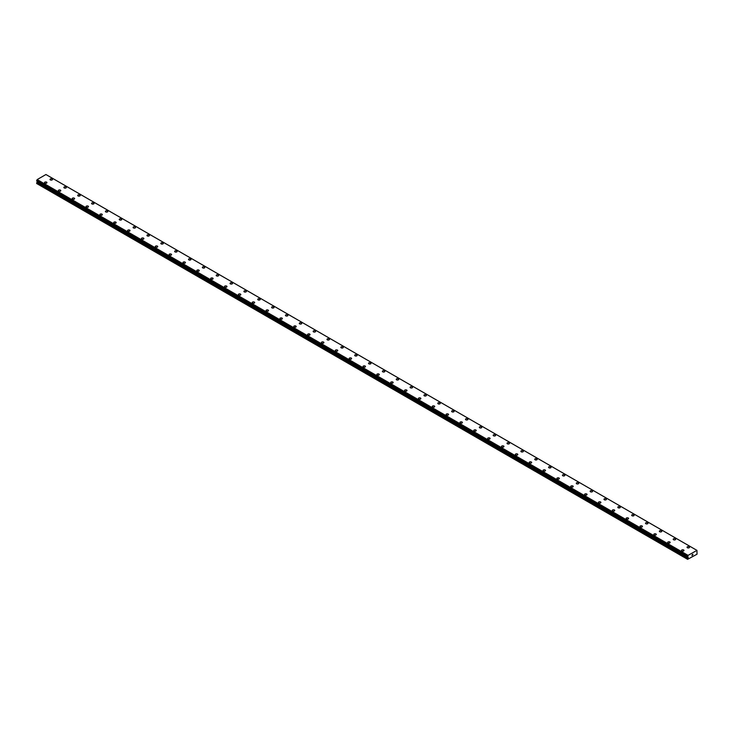 <?xml version="1.0" encoding="UTF-8"?>
<svg xmlns="http://www.w3.org/2000/svg" width="734" height="734" viewBox="0 0 734 734"><rect width="100%" height="100%" fill="white"/><g stroke="black" fill="none" stroke-linecap="round" stroke-linejoin="round"><path stroke-width="1.1" d="M50.013 179.445A1.22 0.706 180 0 1 50.774 178.793A1.22 0.706 180 0 1 52.105 178.949A1.22 0.706 180 0 1 52.463 179.454A1.22 0.706 180 0 1 51.71 180.096A1.22 0.706 180 0 1 50.38 179.949A1.22 0.706 180 0 1 50.013 179.445A1.22 0.706 180 0 1 50.774 178.793A1.22 0.706 180 0 1 52.105 178.949A1.22 0.706 180 0 1 52.463 179.445M63.867 187.445A1.22 0.706 180 0 1 64.62 186.794A1.22 0.706 180 0 1 65.959 186.941A1.22 0.706 180 0 1 66.317 187.445A1.22 0.706 180 0 1 65.555 188.097A1.22 0.706 180 0 1 64.225 187.941A1.22 0.706 180 0 1 63.867 187.445A1.22 0.706 180 0 1 64.62 186.794A1.22 0.706 180 0 1 65.959 186.95A1.22 0.706 180 0 1 66.317 187.445M77.712 195.437A1.22 0.706 180 0 1 78.474 194.785A1.22 0.706 180 0 1 79.804 194.941A1.22 0.706 180 0 1 80.162 195.446A1.22 0.706 180 0 1 79.41 196.088A1.22 0.706 180 0 1 78.07 195.941A1.22 0.706 180 0 1 77.712 195.437A1.22 0.706 180 0 1 78.474 194.785A1.22 0.706 180 0 1 79.804 194.941A1.22 0.706 180 0 1 80.162 195.437M91.566 203.437A1.22 0.706 180 0 1 92.319 202.786A1.22 0.706 180 0 1 93.658 202.933A1.22 0.706 180 0 1 94.016 203.437A1.22 0.706 180 0 1 93.255 204.089A1.22 0.706 180 0 1 91.924 203.933A1.22 0.706 180 0 1 91.566 203.437A1.22 0.706 180 0 1 92.319 202.786A1.22 0.706 180 0 1 93.658 202.942A1.22 0.706 180 0 1 94.016 203.437M105.412 211.429A1.22 0.706 180 0 1 106.173 210.777A1.22 0.706 180 0 1 107.503 210.933A1.22 0.706 180 0 1 107.861 211.429A1.22 0.706 180 0 1 107.109 212.08A1.22 0.706 180 0 1 105.769 211.933A1.22 0.706 180 0 1 105.412 211.429A1.22 0.706 180 0 1 106.173 210.777A1.22 0.706 180 0 1 107.503 210.933A1.22 0.706 180 0 1 107.861 211.429M119.266 219.429A1.22 0.706 180 0 1 120.018 218.769A1.22 0.706 180 0 1 121.349 218.925A1.22 0.706 180 0 1 121.706 219.429A1.22 0.706 180 0 1 120.954 220.081A1.22 0.706 180 0 1 119.624 219.925A1.22 0.706 180 0 1 119.266 219.429A1.22 0.706 180 0 1 120.018 218.778A1.22 0.706 180 0 1 121.349 218.925A1.22 0.706 180 0 1 121.706 219.429M133.111 227.421A1.22 0.706 180 0 1 133.863 226.769A1.22 0.706 180 0 1 135.203 226.925A1.22 0.706 180 0 1 135.561 227.421A1.22 0.706 180 0 1 134.808 228.072A1.22 0.706 180 0 1 133.469 227.925A1.22 0.706 180 0 1 133.111 227.421A1.22 0.706 180 0 1 133.863 226.769A1.22 0.706 180 0 1 135.203 226.925A1.22 0.706 180 0 1 135.561 227.421M146.965 235.421A1.22 0.706 180 0 1 147.718 234.761A1.22 0.706 180 0 1 149.048 234.917A1.22 0.706 180 0 1 149.406 235.421A1.22 0.706 180 0 1 148.653 236.073A1.22 0.706 180 0 1 147.323 235.917A1.22 0.706 180 0 1 146.965 235.421A1.22 0.706 180 0 1 147.718 234.77A1.22 0.706 180 0 1 149.048 234.917A1.22 0.706 180 0 1 149.406 235.421M160.81 243.413A1.22 0.706 180 0 1 161.563 242.761A1.22 0.706 180 0 1 162.902 242.917A1.22 0.706 180 0 1 163.26 243.413A1.22 0.706 180 0 1 162.498 244.064A1.22 0.706 180 0 1 161.168 243.908A1.22 0.706 180 0 1 160.81 243.413A1.22 0.706 180 0 1 161.563 242.761A1.22 0.706 180 0 1 162.902 242.917A1.22 0.706 180 0 1 163.26 243.413M174.655 251.404A1.22 0.706 180 0 1 175.417 250.753A1.22 0.706 180 0 1 176.747 250.909A1.22 0.706 180 0 1 177.105 251.413A1.22 0.706 180 0 1 176.353 252.065A1.22 0.706 180 0 1 175.013 251.909A1.22 0.706 180 0 1 174.655 251.404A1.22 0.706 180 0 1 175.417 250.762A1.22 0.706 180 0 1 176.747 250.909A1.22 0.706 180 0 1 177.105 251.404M188.51 259.405A1.22 0.706 180 0 1 189.262 258.753A1.22 0.706 180 0 1 190.601 258.9A1.22 0.706 180 0 1 190.959 259.405A1.22 0.706 180 0 1 190.198 260.056A1.22 0.706 180 0 1 188.867 259.9A1.22 0.706 180 0 1 188.51 259.405A1.22 0.706 180 0 1 189.262 258.753A1.22 0.706 180 0 1 190.601 258.909A1.22 0.706 180 0 1 190.959 259.405M202.355 267.396A1.22 0.706 180 0 1 203.116 266.745A1.22 0.706 180 0 1 204.447 266.901A1.22 0.706 180 0 1 204.804 267.405A1.22 0.706 180 0 1 204.052 268.057A1.22 0.706 180 0 1 202.712 267.901A1.22 0.706 180 0 1 202.355 267.396A1.22 0.706 180 0 1 203.116 266.754A1.22 0.706 180 0 1 204.447 266.901A1.22 0.706 180 0 1 204.804 267.396M216.209 275.397A1.22 0.706 180 0 1 216.961 274.745A1.22 0.706 180 0 1 218.292 274.892A1.22 0.706 180 0 1 218.659 275.397A1.22 0.706 180 0 1 217.897 276.048A1.22 0.706 180 0 1 216.567 275.892A1.22 0.706 180 0 1 216.209 275.397A1.22 0.706 180 0 1 216.961 274.745A1.22 0.706 180 0 1 218.292 274.901A1.22 0.706 180 0 1 218.659 275.397M230.054 283.397A1.22 0.706 180 0 1 230.806 282.737A1.22 0.706 180 0 1 232.146 282.893A1.22 0.706 180 0 1 232.504 283.397M232.146 282.893A1.22 0.706 180 0 1 232.504 283.388A1.22 0.706 180 0 1 231.751 284.04A1.22 0.706 180 0 1 230.412 283.893A1.22 0.706 180 0 1 230.054 283.388A1.22 0.706 180 0 1 230.806 282.737A1.22 0.706 180 0 1 232.146 282.893M243.908 291.389A1.22 0.706 180 0 1 244.661 290.737A1.22 0.706 180 0 1 245.991 290.884A1.22 0.706 180 0 1 246.349 291.389A1.22 0.706 180 0 1 245.596 292.04A1.22 0.706 180 0 1 244.266 291.884A1.22 0.706 180 0 1 243.908 291.389A1.22 0.706 180 0 1 244.661 290.737A1.22 0.706 180 0 1 245.991 290.893A1.22 0.706 180 0 1 246.349 291.389M257.753 299.38A1.22 0.706 180 0 1 258.506 298.729A1.22 0.706 180 0 1 259.845 298.885A1.22 0.706 180 0 1 260.203 299.389A1.22 0.706 180 0 1 259.441 300.032A1.22 0.706 180 0 1 258.111 299.885A1.22 0.706 180 0 1 257.753 299.38A1.22 0.706 180 0 1 258.506 298.729A1.22 0.706 180 0 1 259.845 298.885A1.22 0.706 180 0 1 260.203 299.38M273.69 306.885A1.22 0.706 180 0 1 274.048 307.381A1.22 0.706 180 0 1 273.296 308.032A1.22 0.706 180 0 1 271.965 307.876A1.22 0.706 180 0 1 271.598 307.381A1.22 0.706 180 0 1 272.36 306.729A1.22 0.706 180 0 1 273.69 306.885M271.598 307.381A1.22 0.706 180 0 1 272.36 306.729A1.22 0.706 180 0 1 273.69 306.876A1.22 0.706 180 0 1 274.048 307.381M285.453 315.372A1.22 0.706 180 0 1 286.205 314.721A1.22 0.706 180 0 1 287.544 314.877A1.22 0.706 180 0 1 287.902 315.372A1.22 0.706 180 0 1 287.141 316.024A1.22 0.706 180 0 1 285.81 315.877A1.22 0.706 180 0 1 285.453 315.372A1.22 0.706 180 0 1 286.205 314.721A1.22 0.706 180 0 1 287.544 314.877A1.22 0.706 180 0 1 287.902 315.372M299.298 323.373A1.22 0.706 180 0 1 300.059 322.712A1.22 0.706 180 0 1 301.39 322.868A1.22 0.706 180 0 1 301.747 323.373A1.22 0.706 180 0 1 300.995 324.024A1.22 0.706 180 0 1 299.656 323.868A1.22 0.706 180 0 1 299.298 323.373A1.22 0.706 180 0 1 300.059 322.721A1.22 0.706 180 0 1 301.39 322.868A1.22 0.706 180 0 1 301.747 323.373M313.152 331.364A1.22 0.706 180 0 1 313.904 330.713A1.22 0.706 180 0 1 315.235 330.869A1.22 0.706 180 0 1 315.602 331.364A1.22 0.706 180 0 1 314.84 332.016A1.22 0.706 180 0 1 313.51 331.869A1.22 0.706 180 0 1 313.152 331.364A1.22 0.706 180 0 1 313.904 330.713A1.22 0.706 180 0 1 315.235 330.869A1.22 0.706 180 0 1 315.602 331.364M326.997 339.365A1.22 0.706 180 0 1 327.759 338.704A1.22 0.706 180 0 1 329.089 338.86A1.22 0.706 180 0 1 329.447 339.365A1.22 0.706 180 0 1 328.694 340.016A1.22 0.706 180 0 1 327.355 339.86A1.22 0.706 180 0 1 326.997 339.365A1.22 0.706 180 0 1 327.759 338.713A1.22 0.706 180 0 1 329.089 338.86A1.22 0.706 180 0 1 329.447 339.365M340.851 347.356A1.22 0.706 180 0 1 341.604 346.705A1.22 0.706 180 0 1 342.934 346.861A1.22 0.706 180 0 1 343.292 347.356A1.22 0.706 180 0 1 342.539 348.008A1.22 0.706 180 0 1 341.209 347.861A1.22 0.706 180 0 1 340.851 347.356A1.22 0.706 180 0 1 341.604 346.705A1.22 0.706 180 0 1 342.934 346.861A1.22 0.706 180 0 1 343.292 347.356M354.696 355.357A1.22 0.706 180 0 1 355.449 354.696A1.22 0.706 180 0 1 356.788 354.852A1.22 0.706 180 0 1 357.146 355.357A1.22 0.706 180 0 1 356.394 356.008A1.22 0.706 180 0 1 355.054 355.852A1.22 0.706 180 0 1 354.696 355.357A1.22 0.706 180 0 1 355.449 354.706A1.22 0.706 180 0 1 356.788 354.852A1.22 0.706 180 0 1 357.146 355.357M370.633 362.853A1.22 0.706 180 0 1 370.991 363.348A1.22 0.706 180 0 1 370.239 364A1.22 0.706 180 0 1 368.908 363.844A1.22 0.706 180 0 1 368.541 363.348A1.22 0.706 180 0 1 369.303 362.697A1.22 0.706 180 0 1 370.633 362.853M368.541 363.348A1.22 0.706 180 0 1 369.303 362.697A1.22 0.706 180 0 1 370.633 362.844A1.22 0.706 180 0 1 370.991 363.348M382.396 371.34A1.22 0.706 180 0 1 383.148 370.688A1.22 0.706 180 0 1 384.488 370.844A1.22 0.706 180 0 1 384.845 371.349A1.22 0.706 180 0 1 384.084 372A1.22 0.706 180 0 1 382.753 371.844A1.22 0.706 180 0 1 382.396 371.34A1.22 0.706 180 0 1 383.148 370.698A1.22 0.706 180 0 1 384.488 370.844A1.22 0.706 180 0 1 384.845 371.34M396.241 379.34A1.22 0.706 180 0 1 397.002 378.689A1.22 0.706 180 0 1 398.333 378.836A1.22 0.706 180 0 1 398.69 379.34A1.22 0.706 180 0 1 397.938 379.992A1.22 0.706 180 0 1 396.599 379.836A1.22 0.706 180 0 1 396.241 379.34A1.22 0.706 180 0 1 397.002 378.689A1.22 0.706 180 0 1 398.333 378.845A1.22 0.706 180 0 1 398.69 379.34M410.095 387.332A1.22 0.706 180 0 1 410.847 386.68A1.22 0.706 180 0 1 412.187 386.836A1.22 0.706 180 0 1 412.545 387.341A1.22 0.706 180 0 1 411.783 387.992A1.22 0.706 180 0 1 410.453 387.836A1.22 0.706 180 0 1 410.095 387.332A1.22 0.706 180 0 1 410.847 386.68A1.22 0.706 180 0 1 412.187 386.836A1.22 0.706 180 0 1 412.545 387.332M423.94 395.332A1.22 0.706 180 0 1 424.702 394.681A1.22 0.706 180 0 1 426.032 394.828A1.22 0.706 180 0 1 426.39 395.332A1.22 0.706 180 0 1 425.637 395.984A1.22 0.706 180 0 1 424.298 395.828A1.22 0.706 180 0 1 423.94 395.332A1.22 0.706 180 0 1 424.702 394.681A1.22 0.706 180 0 1 426.032 394.837A1.22 0.706 180 0 1 426.39 395.332M437.794 403.324A1.22 0.706 180 0 1 438.547 402.672A1.22 0.706 180 0 1 439.877 402.828A1.22 0.706 180 0 1 440.235 403.333A1.22 0.706 180 0 1 439.483 403.975A1.22 0.706 180 0 1 438.152 403.828A1.22 0.706 180 0 1 437.794 403.324A1.22 0.706 180 0 1 438.547 402.672A1.22 0.706 180 0 1 439.877 402.828A1.22 0.706 180 0 1 440.235 403.324M451.639 411.324A1.22 0.706 180 0 1 452.392 410.673A1.22 0.706 180 0 1 453.731 410.82A1.22 0.706 180 0 1 454.089 411.324A1.22 0.706 180 0 1 453.337 411.976A1.22 0.706 180 0 1 451.997 411.82A1.22 0.706 180 0 1 451.639 411.324A1.22 0.706 180 0 1 452.392 410.673A1.22 0.706 180 0 1 453.731 410.829A1.22 0.706 180 0 1 454.089 411.324M465.494 419.325A1.22 0.706 180 0 1 466.246 418.664A1.22 0.706 180 0 1 467.576 418.82A1.22 0.706 180 0 1 467.934 419.325M467.576 418.82A1.22 0.706 180 0 1 467.934 419.316A1.22 0.706 180 0 1 467.182 419.967A1.22 0.706 180 0 1 465.851 419.82A1.22 0.706 180 0 1 465.494 419.316A1.22 0.706 180 0 1 466.246 418.664A1.22 0.706 180 0 1 467.576 418.82M479.339 427.316A1.22 0.706 180 0 1 480.091 426.665A1.22 0.706 180 0 1 481.431 426.812A1.22 0.706 180 0 1 481.788 427.316A1.22 0.706 180 0 1 481.027 427.968A1.22 0.706 180 0 1 479.697 427.812A1.22 0.706 180 0 1 479.339 427.316A1.22 0.706 180 0 1 480.091 426.665A1.22 0.706 180 0 1 481.431 426.812A1.22 0.706 180 0 1 481.788 427.316M493.184 435.308A1.22 0.706 180 0 1 493.945 434.656A1.22 0.706 180 0 1 495.276 434.812A1.22 0.706 180 0 1 495.634 435.308A1.22 0.706 180 0 1 494.881 435.959A1.22 0.706 180 0 1 493.542 435.812A1.22 0.706 180 0 1 493.184 435.308A1.22 0.706 180 0 1 493.945 434.656A1.22 0.706 180 0 1 495.276 434.812A1.22 0.706 180 0 1 495.634 435.308M507.038 443.308A1.22 0.706 180 0 1 507.79 442.648A1.22 0.706 180 0 1 509.13 442.804A1.22 0.706 180 0 1 509.488 443.308A1.22 0.706 180 0 1 508.726 443.96A1.22 0.706 180 0 1 507.396 443.804A1.22 0.706 180 0 1 507.038 443.308A1.22 0.706 180 0 1 507.79 442.657A1.22 0.706 180 0 1 509.13 442.804A1.22 0.706 180 0 1 509.488 443.308M520.883 451.3A1.22 0.706 180 0 1 521.645 450.648A1.22 0.706 180 0 1 522.975 450.804A1.22 0.706 180 0 1 523.333 451.3A1.22 0.706 180 0 1 522.58 451.951A1.22 0.706 180 0 1 521.241 451.805A1.22 0.706 180 0 1 520.883 451.3A1.22 0.706 180 0 1 521.645 450.648A1.22 0.706 180 0 1 522.975 450.804A1.22 0.706 180 0 1 523.333 451.3M534.737 459.3A1.22 0.706 180 0 1 535.49 458.64A1.22 0.706 180 0 1 536.82 458.796A1.22 0.706 180 0 1 537.187 459.3A1.22 0.706 180 0 1 536.426 459.952A1.22 0.706 180 0 1 535.095 459.796A1.22 0.706 180 0 1 534.737 459.3A1.22 0.706 180 0 1 535.49 458.649A1.22 0.706 180 0 1 536.82 458.796A1.22 0.706 180 0 1 537.187 459.3M548.582 467.292A1.22 0.706 180 0 1 549.335 466.641A1.22 0.706 180 0 1 550.674 466.796A1.22 0.706 180 0 1 551.032 467.292A1.22 0.706 180 0 1 550.28 467.943A1.22 0.706 180 0 1 548.94 467.787A1.22 0.706 180 0 1 548.582 467.292A1.22 0.706 180 0 1 549.335 466.641A1.22 0.706 180 0 1 550.674 466.796A1.22 0.706 180 0 1 551.032 467.292M562.437 475.293A1.22 0.706 180 0 1 563.189 474.641A1.22 0.706 180 0 1 564.519 474.788A1.22 0.706 180 0 1 564.877 475.293M564.519 474.788A1.22 0.706 180 0 1 564.877 475.283A1.22 0.706 180 0 1 564.125 475.944A1.22 0.706 180 0 1 562.794 475.788A1.22 0.706 180 0 1 562.437 475.283A1.22 0.706 180 0 1 563.189 474.632A1.22 0.706 180 0 1 564.519 474.788M576.282 483.284A1.22 0.706 180 0 1 577.034 482.633A1.22 0.706 180 0 1 578.374 482.779A1.22 0.706 180 0 1 578.731 483.284A1.22 0.706 180 0 1 577.97 483.935A1.22 0.706 180 0 1 576.64 483.779A1.22 0.706 180 0 1 576.282 483.284A1.22 0.706 180 0 1 577.034 482.633A1.22 0.706 180 0 1 578.374 482.789A1.22 0.706 180 0 1 578.731 483.284M590.127 491.275A1.22 0.706 180 0 1 590.888 490.624A1.22 0.706 180 0 1 592.219 490.78A1.22 0.706 180 0 1 592.577 491.285A1.22 0.706 180 0 1 591.824 491.936A1.22 0.706 180 0 1 590.485 491.78A1.22 0.706 180 0 1 590.127 491.275A1.22 0.706 180 0 1 590.888 490.633A1.22 0.706 180 0 1 592.219 490.78A1.22 0.706 180 0 1 592.577 491.275M606.073 498.781A1.22 0.706 180 0 1 606.431 499.276A1.22 0.706 180 0 1 605.669 499.927A1.22 0.706 180 0 1 604.339 499.771A1.22 0.706 180 0 1 603.981 499.276A1.22 0.706 180 0 1 604.733 498.625A1.22 0.706 180 0 1 606.073 498.781M603.981 499.276A1.22 0.706 180 0 1 604.733 498.625A1.22 0.706 180 0 1 606.073 498.771A1.22 0.706 180 0 1 606.431 499.276M617.826 507.267A1.22 0.706 180 0 1 618.588 506.616A1.22 0.706 180 0 1 619.918 506.772A1.22 0.706 180 0 1 620.276 507.277A1.22 0.706 180 0 1 619.524 507.919A1.22 0.706 180 0 1 618.184 507.772A1.22 0.706 180 0 1 617.826 507.267A1.22 0.706 180 0 1 618.588 506.616A1.22 0.706 180 0 1 619.918 506.772A1.22 0.706 180 0 1 620.276 507.267M631.68 515.268A1.22 0.706 180 0 1 632.433 514.617A1.22 0.706 180 0 1 633.763 514.763A1.22 0.706 180 0 1 634.13 515.268A1.22 0.706 180 0 1 633.369 515.919A1.22 0.706 180 0 1 632.038 515.763A1.22 0.706 180 0 1 631.68 515.268A1.22 0.706 180 0 1 632.433 514.617A1.22 0.706 180 0 1 633.763 514.773A1.22 0.706 180 0 1 634.13 515.268M645.525 523.259A1.22 0.706 180 0 1 646.287 522.608A1.22 0.706 180 0 1 647.617 522.764A1.22 0.706 180 0 1 647.975 523.269A1.22 0.706 180 0 1 647.223 523.911A1.22 0.706 180 0 1 645.883 523.764A1.22 0.706 180 0 1 645.525 523.259A1.22 0.706 180 0 1 646.287 522.608A1.22 0.706 180 0 1 647.617 522.764A1.22 0.706 180 0 1 647.975 523.259M659.38 531.26A1.22 0.706 180 0 1 660.132 530.609A1.22 0.706 180 0 1 661.462 530.755A1.22 0.706 180 0 1 661.82 531.26A1.22 0.706 180 0 1 661.068 531.911A1.22 0.706 180 0 1 659.738 531.755A1.22 0.706 180 0 1 659.38 531.26A1.22 0.706 180 0 1 660.132 530.609A1.22 0.706 180 0 1 661.462 530.765A1.22 0.706 180 0 1 661.82 531.26M673.225 539.251A1.22 0.706 180 0 1 673.977 538.6A1.22 0.706 180 0 1 675.317 538.756A1.22 0.706 180 0 1 675.675 539.251A1.22 0.706 180 0 1 674.913 539.903A1.22 0.706 180 0 1 673.583 539.756A1.22 0.706 180 0 1 673.225 539.251A1.22 0.706 180 0 1 673.977 538.6A1.22 0.706 180 0 1 675.317 538.756A1.22 0.706 180 0 1 675.675 539.251M687.07 547.252A1.22 0.706 180 0 1 687.831 546.591A1.22 0.706 180 0 1 689.162 546.747A1.22 0.706 180 0 1 689.52 547.252A1.22 0.706 180 0 1 688.767 547.903A1.22 0.706 180 0 1 687.437 547.747A1.22 0.706 180 0 1 687.07 547.252A1.22 0.706 180 0 1 687.831 546.601A1.22 0.706 180 0 1 689.162 546.747A1.22 0.706 180 0 1 689.52 547.252M46.563 182.151A1.22 0.706 180 0 1 46.93 182.647A1.22 0.706 180 0 1 46.169 183.298A1.22 0.706 180 0 1 44.838 183.142A1.22 0.706 180 0 1 44.48 182.647A1.22 0.706 180 0 1 45.233 181.995A1.22 0.706 180 0 1 46.563 182.151M44.48 182.647A1.22 0.706 180 0 1 45.233 181.995A1.22 0.706 180 0 1 46.563 182.142A1.22 0.706 180 0 1 46.93 182.647M58.325 190.638A1.22 0.706 180 0 1 59.087 189.987A1.22 0.706 180 0 1 60.417 190.143A1.22 0.706 180 0 1 60.775 190.647A1.22 0.706 180 0 1 60.023 191.299A1.22 0.706 180 0 1 58.683 191.143A1.22 0.706 180 0 1 58.325 190.638A1.22 0.706 180 0 1 59.087 189.987A1.22 0.706 180 0 1 60.417 190.143A1.22 0.706 180 0 1 60.775 190.638M72.18 198.639A1.22 0.706 180 0 1 72.932 197.987A1.22 0.706 180 0 1 74.262 198.134A1.22 0.706 180 0 1 74.62 198.639A1.22 0.706 180 0 1 73.868 199.29A1.22 0.706 180 0 1 72.538 199.134A1.22 0.706 180 0 1 72.18 198.639A1.22 0.706 180 0 1 72.932 197.987A1.22 0.706 180 0 1 74.262 198.143A1.22 0.706 180 0 1 74.62 198.639M86.025 206.63A1.22 0.706 180 0 1 86.777 205.979A1.22 0.706 180 0 1 88.117 206.135A1.22 0.706 180 0 1 88.475 206.639A1.22 0.706 180 0 1 87.713 207.282A1.22 0.706 180 0 1 86.383 207.135A1.22 0.706 180 0 1 86.025 206.63A1.22 0.706 180 0 1 86.777 205.979A1.22 0.706 180 0 1 88.117 206.135A1.22 0.706 180 0 1 88.475 206.63M99.87 214.631A1.22 0.706 180 0 1 100.631 213.979A1.22 0.706 180 0 1 101.962 214.126A1.22 0.706 180 0 1 102.32 214.631A1.22 0.706 180 0 1 101.567 215.282A1.22 0.706 180 0 1 100.237 215.126A1.22 0.706 180 0 1 99.87 214.631A1.22 0.706 180 0 1 100.631 213.979A1.22 0.706 180 0 1 101.962 214.135A1.22 0.706 180 0 1 102.32 214.631M113.724 222.622A1.22 0.706 180 0 1 114.476 221.971A1.22 0.706 180 0 1 115.816 222.127A1.22 0.706 180 0 1 116.174 222.622A1.22 0.706 180 0 1 115.412 223.274A1.22 0.706 180 0 1 114.082 223.127A1.22 0.706 180 0 1 113.724 222.622A1.22 0.706 180 0 1 114.476 221.971A1.22 0.706 180 0 1 115.816 222.127A1.22 0.706 180 0 1 116.174 222.622M127.569 230.623A1.22 0.706 180 0 1 128.331 229.971A1.22 0.706 180 0 1 129.661 230.118A1.22 0.706 180 0 1 130.019 230.623A1.22 0.706 180 0 1 129.267 231.274A1.22 0.706 180 0 1 127.927 231.118A1.22 0.706 180 0 1 127.569 230.623A1.22 0.706 180 0 1 128.331 229.971A1.22 0.706 180 0 1 129.661 230.118A1.22 0.706 180 0 1 130.019 230.623M141.423 238.614A1.22 0.706 180 0 1 142.176 237.963A1.22 0.706 180 0 1 143.515 238.119A1.22 0.706 180 0 1 143.873 238.614A1.22 0.706 180 0 1 143.112 239.266A1.22 0.706 180 0 1 141.781 239.119A1.22 0.706 180 0 1 141.423 238.614A1.22 0.706 180 0 1 142.176 237.963A1.22 0.706 180 0 1 143.515 238.119A1.22 0.706 180 0 1 143.873 238.614M155.269 246.615A1.22 0.706 180 0 1 156.03 245.954A1.22 0.706 180 0 1 157.36 246.11A1.22 0.706 180 0 1 157.718 246.615A1.22 0.706 180 0 1 156.966 247.266A1.22 0.706 180 0 1 155.626 247.11A1.22 0.706 180 0 1 155.269 246.615A1.22 0.706 180 0 1 156.03 245.963A1.22 0.706 180 0 1 157.36 246.11A1.22 0.706 180 0 1 157.718 246.615M169.123 254.606A1.22 0.706 180 0 1 169.875 253.955A1.22 0.706 180 0 1 171.206 254.111A1.22 0.706 180 0 1 171.563 254.606A1.22 0.706 180 0 1 170.811 255.258A1.22 0.706 180 0 1 169.481 255.111A1.22 0.706 180 0 1 169.123 254.606A1.22 0.706 180 0 1 169.875 253.955A1.22 0.706 180 0 1 171.206 254.111A1.22 0.706 180 0 1 171.563 254.606M182.968 262.607A1.22 0.706 180 0 1 183.72 261.946A1.22 0.706 180 0 1 185.06 262.102A1.22 0.706 180 0 1 185.418 262.607A1.22 0.706 180 0 1 184.665 263.258A1.22 0.706 180 0 1 183.326 263.102A1.22 0.706 180 0 1 182.968 262.607A1.22 0.706 180 0 1 183.72 261.955A1.22 0.706 180 0 1 185.06 262.102A1.22 0.706 180 0 1 185.418 262.607M196.813 270.598A1.22 0.706 180 0 1 197.574 269.947A1.22 0.706 180 0 1 198.905 270.103A1.22 0.706 180 0 1 199.263 270.598A1.22 0.706 180 0 1 198.51 271.25A1.22 0.706 180 0 1 197.18 271.094A1.22 0.706 180 0 1 196.813 270.598A1.22 0.706 180 0 1 197.574 269.947A1.22 0.706 180 0 1 198.905 270.103A1.22 0.706 180 0 1 199.263 270.598M210.667 278.59A1.22 0.706 180 0 1 211.42 277.938A1.22 0.706 180 0 1 212.759 278.094A1.22 0.706 180 0 1 213.117 278.599A1.22 0.706 180 0 1 212.355 279.25A1.22 0.706 180 0 1 211.025 279.094A1.22 0.706 180 0 1 210.667 278.59A1.22 0.706 180 0 1 211.42 277.947A1.22 0.706 180 0 1 212.759 278.094A1.22 0.706 180 0 1 213.117 278.59M224.512 286.59A1.22 0.706 180 0 1 225.274 285.939A1.22 0.706 180 0 1 226.604 286.086A1.22 0.706 180 0 1 226.962 286.59A1.22 0.706 180 0 1 226.21 287.242A1.22 0.706 180 0 1 224.87 287.086A1.22 0.706 180 0 1 224.512 286.59A1.22 0.706 180 0 1 225.274 285.939A1.22 0.706 180 0 1 226.604 286.095A1.22 0.706 180 0 1 226.962 286.59M238.367 294.591A1.22 0.706 180 0 1 239.119 293.939A1.22 0.706 180 0 1 240.458 294.086A1.22 0.706 180 0 1 240.816 294.591M240.458 294.086A1.22 0.706 180 0 1 240.816 294.582A1.22 0.706 180 0 1 240.055 295.242A1.22 0.706 180 0 1 238.724 295.086A1.22 0.706 180 0 1 238.367 294.582A1.22 0.706 180 0 1 239.119 293.93A1.22 0.706 180 0 1 240.458 294.086M252.212 302.582A1.22 0.706 180 0 1 252.973 301.931A1.22 0.706 180 0 1 254.303 302.078A1.22 0.706 180 0 1 254.661 302.582A1.22 0.706 180 0 1 253.909 303.234A1.22 0.706 180 0 1 252.569 303.078A1.22 0.706 180 0 1 252.212 302.582A1.22 0.706 180 0 1 252.973 301.931A1.22 0.706 180 0 1 254.303 302.087A1.22 0.706 180 0 1 254.661 302.582M266.066 310.574A1.22 0.706 180 0 1 266.818 309.922A1.22 0.706 180 0 1 268.149 310.078A1.22 0.706 180 0 1 268.506 310.583A1.22 0.706 180 0 1 267.754 311.225A1.22 0.706 180 0 1 266.424 311.078A1.22 0.706 180 0 1 266.066 310.574A1.22 0.706 180 0 1 266.818 309.922A1.22 0.706 180 0 1 268.149 310.078A1.22 0.706 180 0 1 268.506 310.574M282.003 318.079A1.22 0.706 180 0 1 282.361 318.574A1.22 0.706 180 0 1 281.608 319.226A1.22 0.706 180 0 1 280.269 319.07A1.22 0.706 180 0 1 279.911 318.574A1.22 0.706 180 0 1 280.663 317.923A1.22 0.706 180 0 1 282.003 318.079M279.911 318.574A1.22 0.706 180 0 1 280.663 317.923A1.22 0.706 180 0 1 282.003 318.07A1.22 0.706 180 0 1 282.361 318.574M293.765 326.566A1.22 0.706 180 0 1 294.517 325.914A1.22 0.706 180 0 1 295.848 326.07A1.22 0.706 180 0 1 296.206 326.575A1.22 0.706 180 0 1 295.453 327.217A1.22 0.706 180 0 1 294.123 327.07A1.22 0.706 180 0 1 293.765 326.566A1.22 0.706 180 0 1 294.517 325.914A1.22 0.706 180 0 1 295.848 326.07A1.22 0.706 180 0 1 296.206 326.566M307.61 334.566A1.22 0.706 180 0 1 308.363 333.915A1.22 0.706 180 0 1 309.702 334.062A1.22 0.706 180 0 1 310.06 334.566A1.22 0.706 180 0 1 309.298 335.218A1.22 0.706 180 0 1 307.968 335.062A1.22 0.706 180 0 1 307.61 334.566A1.22 0.706 180 0 1 308.363 333.915A1.22 0.706 180 0 1 309.702 334.071A1.22 0.706 180 0 1 310.06 334.566M321.455 342.558A1.22 0.706 180 0 1 322.217 341.906A1.22 0.706 180 0 1 323.547 342.062A1.22 0.706 180 0 1 323.905 342.558A1.22 0.706 180 0 1 323.153 343.209A1.22 0.706 180 0 1 321.813 343.062A1.22 0.706 180 0 1 321.455 342.558A1.22 0.706 180 0 1 322.217 341.906A1.22 0.706 180 0 1 323.547 342.062A1.22 0.706 180 0 1 323.905 342.558M335.31 350.558A1.22 0.706 180 0 1 336.062 349.898A1.22 0.706 180 0 1 337.401 350.054A1.22 0.706 180 0 1 337.759 350.558A1.22 0.706 180 0 1 336.998 351.21A1.22 0.706 180 0 1 335.667 351.054A1.22 0.706 180 0 1 335.31 350.558A1.22 0.706 180 0 1 336.062 349.907A1.22 0.706 180 0 1 337.401 350.054A1.22 0.706 180 0 1 337.759 350.558M349.155 358.55A1.22 0.706 180 0 1 349.916 357.898A1.22 0.706 180 0 1 351.247 358.054A1.22 0.706 180 0 1 351.604 358.55A1.22 0.706 180 0 1 350.852 359.201A1.22 0.706 180 0 1 349.512 359.054A1.22 0.706 180 0 1 349.155 358.55A1.22 0.706 180 0 1 349.916 357.898A1.22 0.706 180 0 1 351.247 358.054A1.22 0.706 180 0 1 351.604 358.55M363.009 366.55A1.22 0.706 180 0 1 363.761 365.89A1.22 0.706 180 0 1 365.092 366.046A1.22 0.706 180 0 1 365.459 366.55A1.22 0.706 180 0 1 364.697 367.202A1.22 0.706 180 0 1 363.367 367.046A1.22 0.706 180 0 1 363.009 366.55A1.22 0.706 180 0 1 363.761 365.899A1.22 0.706 180 0 1 365.092 366.046A1.22 0.706 180 0 1 365.459 366.55M376.854 374.542A1.22 0.706 180 0 1 377.606 373.89A1.22 0.706 180 0 1 378.946 374.046A1.22 0.706 180 0 1 379.304 374.542A1.22 0.706 180 0 1 378.551 375.193A1.22 0.706 180 0 1 377.212 375.037A1.22 0.706 180 0 1 376.854 374.542A1.22 0.706 180 0 1 377.606 373.89A1.22 0.706 180 0 1 378.946 374.046A1.22 0.706 180 0 1 379.304 374.542M390.708 382.533A1.22 0.706 180 0 1 391.461 381.882A1.22 0.706 180 0 1 392.791 382.038A1.22 0.706 180 0 1 393.149 382.542A1.22 0.706 180 0 1 392.396 383.194A1.22 0.706 180 0 1 391.066 383.038A1.22 0.706 180 0 1 390.708 382.533A1.22 0.706 180 0 1 391.461 381.891A1.22 0.706 180 0 1 392.791 382.038A1.22 0.706 180 0 1 393.149 382.533M404.553 390.534A1.22 0.706 180 0 1 405.306 389.882A1.22 0.706 180 0 1 406.645 390.029A1.22 0.706 180 0 1 407.003 390.534A1.22 0.706 180 0 1 406.241 391.185A1.22 0.706 180 0 1 404.911 391.029A1.22 0.706 180 0 1 404.553 390.534A1.22 0.706 180 0 1 405.306 389.882A1.22 0.706 180 0 1 406.645 390.038A1.22 0.706 180 0 1 407.003 390.534M418.398 398.525A1.22 0.706 180 0 1 419.16 397.874A1.22 0.706 180 0 1 420.49 398.03A1.22 0.706 180 0 1 420.848 398.534A1.22 0.706 180 0 1 420.096 399.186A1.22 0.706 180 0 1 418.765 399.03A1.22 0.706 180 0 1 418.398 398.525A1.22 0.706 180 0 1 419.16 397.883A1.22 0.706 180 0 1 420.49 398.03A1.22 0.706 180 0 1 420.848 398.525M432.253 406.526A1.22 0.706 180 0 1 433.005 405.874A1.22 0.706 180 0 1 434.344 406.021A1.22 0.706 180 0 1 434.702 406.526A1.22 0.706 180 0 1 433.941 407.177A1.22 0.706 180 0 1 432.61 407.021A1.22 0.706 180 0 1 432.253 406.526A1.22 0.706 180 0 1 433.005 405.874A1.22 0.706 180 0 1 434.344 406.03A1.22 0.706 180 0 1 434.702 406.526M446.098 414.517A1.22 0.706 180 0 1 446.859 413.866A1.22 0.706 180 0 1 448.19 414.022A1.22 0.706 180 0 1 448.547 414.526A1.22 0.706 180 0 1 447.795 415.169A1.22 0.706 180 0 1 446.456 415.022A1.22 0.706 180 0 1 446.098 414.517A1.22 0.706 180 0 1 446.859 413.866A1.22 0.706 180 0 1 448.19 414.022A1.22 0.706 180 0 1 448.547 414.517M459.952 422.518A1.22 0.706 180 0 1 460.704 421.867A1.22 0.706 180 0 1 462.035 422.013A1.22 0.706 180 0 1 462.402 422.518A1.22 0.706 180 0 1 461.64 423.169A1.22 0.706 180 0 1 460.31 423.013A1.22 0.706 180 0 1 459.952 422.518A1.22 0.706 180 0 1 460.704 421.867A1.22 0.706 180 0 1 462.035 422.022A1.22 0.706 180 0 1 462.402 422.518M473.797 430.519A1.22 0.706 180 0 1 474.559 429.858A1.22 0.706 180 0 1 475.889 430.014A1.22 0.706 180 0 1 476.247 430.519M475.889 430.014A1.22 0.706 180 0 1 476.247 430.509A1.22 0.706 180 0 1 475.494 431.161A1.22 0.706 180 0 1 474.155 431.014A1.22 0.706 180 0 1 473.797 430.509A1.22 0.706 180 0 1 474.559 429.858A1.22 0.706 180 0 1 475.889 430.014M487.651 438.51A1.22 0.706 180 0 1 488.404 437.859A1.22 0.706 180 0 1 489.734 438.005A1.22 0.706 180 0 1 490.092 438.51A1.22 0.706 180 0 1 489.339 439.161A1.22 0.706 180 0 1 488.009 439.005A1.22 0.706 180 0 1 487.651 438.51A1.22 0.706 180 0 1 488.404 437.859A1.22 0.706 180 0 1 489.734 438.014A1.22 0.706 180 0 1 490.092 438.51M501.496 446.501A1.22 0.706 180 0 1 502.249 445.85A1.22 0.706 180 0 1 503.588 446.006A1.22 0.706 180 0 1 503.946 446.501A1.22 0.706 180 0 1 503.194 447.153A1.22 0.706 180 0 1 501.854 447.006A1.22 0.706 180 0 1 501.496 446.501A1.22 0.706 180 0 1 502.249 445.85A1.22 0.706 180 0 1 503.588 446.006A1.22 0.706 180 0 1 503.946 446.501M515.341 454.502A1.22 0.706 180 0 1 516.103 453.841A1.22 0.706 180 0 1 517.433 453.997A1.22 0.706 180 0 1 517.791 454.502A1.22 0.706 180 0 1 517.039 455.153A1.22 0.706 180 0 1 515.708 454.997A1.22 0.706 180 0 1 515.341 454.502A1.22 0.706 180 0 1 516.103 453.851A1.22 0.706 180 0 1 517.433 453.997A1.22 0.706 180 0 1 517.791 454.502M529.196 462.493A1.22 0.706 180 0 1 529.948 461.842A1.22 0.706 180 0 1 531.288 461.998A1.22 0.706 180 0 1 531.645 462.493A1.22 0.706 180 0 1 530.884 463.145A1.22 0.706 180 0 1 529.553 462.998A1.22 0.706 180 0 1 529.196 462.493A1.22 0.706 180 0 1 529.948 461.842A1.22 0.706 180 0 1 531.288 461.998A1.22 0.706 180 0 1 531.645 462.493M543.041 470.494A1.22 0.706 180 0 1 543.802 469.833A1.22 0.706 180 0 1 545.133 469.989A1.22 0.706 180 0 1 545.49 470.494A1.22 0.706 180 0 1 544.738 471.145A1.22 0.706 180 0 1 543.399 470.989A1.22 0.706 180 0 1 543.041 470.494A1.22 0.706 180 0 1 543.802 469.843A1.22 0.706 180 0 1 545.133 469.989A1.22 0.706 180 0 1 545.49 470.494M556.895 478.485A1.22 0.706 180 0 1 557.647 477.834A1.22 0.706 180 0 1 558.987 477.99A1.22 0.706 180 0 1 559.345 478.485A1.22 0.706 180 0 1 558.583 479.137A1.22 0.706 180 0 1 557.253 478.99A1.22 0.706 180 0 1 556.895 478.485A1.22 0.706 180 0 1 557.647 477.834A1.22 0.706 180 0 1 558.987 477.99A1.22 0.706 180 0 1 559.345 478.485M570.74 486.486A1.22 0.706 180 0 1 571.502 485.825A1.22 0.706 180 0 1 572.832 485.981A1.22 0.706 180 0 1 573.19 486.486A1.22 0.706 180 0 1 572.437 487.137A1.22 0.706 180 0 1 571.098 486.981A1.22 0.706 180 0 1 570.74 486.486A1.22 0.706 180 0 1 571.502 485.835A1.22 0.706 180 0 1 572.832 485.981A1.22 0.706 180 0 1 573.19 486.486M584.594 494.477A1.22 0.706 180 0 1 585.347 493.826A1.22 0.706 180 0 1 586.677 493.982A1.22 0.706 180 0 1 587.035 494.477A1.22 0.706 180 0 1 586.283 495.129A1.22 0.706 180 0 1 584.952 494.973A1.22 0.706 180 0 1 584.594 494.477A1.22 0.706 180 0 1 585.347 493.826A1.22 0.706 180 0 1 586.677 493.982A1.22 0.706 180 0 1 587.035 494.477M598.439 502.469A1.22 0.706 180 0 1 599.192 501.817A1.22 0.706 180 0 1 600.531 501.973A1.22 0.706 180 0 1 600.889 502.478A1.22 0.706 180 0 1 600.137 503.129A1.22 0.706 180 0 1 598.797 502.974A1.22 0.706 180 0 1 598.439 502.469A1.22 0.706 180 0 1 599.192 501.827A1.22 0.706 180 0 1 600.531 501.973A1.22 0.706 180 0 1 600.889 502.469M614.376 509.974A1.22 0.706 180 0 1 614.734 510.469A1.22 0.706 180 0 1 613.982 511.121A1.22 0.706 180 0 1 612.651 510.965A1.22 0.706 180 0 1 612.294 510.469A1.22 0.706 180 0 1 613.046 509.818A1.22 0.706 180 0 1 614.376 509.974M612.294 510.469A1.22 0.706 180 0 1 613.046 509.818A1.22 0.706 180 0 1 614.376 509.965A1.22 0.706 180 0 1 614.734 510.469M626.139 518.461A1.22 0.706 180 0 1 626.891 517.809A1.22 0.706 180 0 1 628.231 517.965A1.22 0.706 180 0 1 628.588 518.47A1.22 0.706 180 0 1 627.827 519.121A1.22 0.706 180 0 1 626.497 518.966A1.22 0.706 180 0 1 626.139 518.461A1.22 0.706 180 0 1 626.891 517.809A1.22 0.706 180 0 1 628.231 517.965A1.22 0.706 180 0 1 628.588 518.461M639.984 526.462A1.22 0.706 180 0 1 640.745 525.81A1.22 0.706 180 0 1 642.076 525.957A1.22 0.706 180 0 1 642.433 526.462A1.22 0.706 180 0 1 641.681 527.113A1.22 0.706 180 0 1 640.342 526.957A1.22 0.706 180 0 1 639.984 526.462A1.22 0.706 180 0 1 640.745 525.81A1.22 0.706 180 0 1 642.076 525.966A1.22 0.706 180 0 1 642.433 526.462M653.838 534.453A1.22 0.706 180 0 1 654.59 533.801A1.22 0.706 180 0 1 655.93 533.957A1.22 0.706 180 0 1 656.288 534.462A1.22 0.706 180 0 1 655.526 535.104A1.22 0.706 180 0 1 654.196 534.958A1.22 0.706 180 0 1 653.838 534.453A1.22 0.706 180 0 1 654.59 533.801A1.22 0.706 180 0 1 655.93 533.957A1.22 0.706 180 0 1 656.288 534.453M667.683 542.454A1.22 0.706 180 0 1 668.445 541.802A1.22 0.706 180 0 1 669.775 541.949A1.22 0.706 180 0 1 670.133 542.454A1.22 0.706 180 0 1 669.38 543.105A1.22 0.706 180 0 1 668.041 542.949A1.22 0.706 180 0 1 667.683 542.454A1.22 0.706 180 0 1 668.445 541.802A1.22 0.706 180 0 1 669.775 541.958A1.22 0.706 180 0 1 670.133 542.454M681.537 550.445A1.22 0.706 180 0 1 682.29 549.794A1.22 0.706 180 0 1 683.62 549.949A1.22 0.706 180 0 1 683.987 550.454A1.22 0.706 180 0 1 683.226 551.096A1.22 0.706 180 0 1 681.895 550.95A1.22 0.706 180 0 1 681.537 550.445A1.22 0.706 180 0 1 682.29 549.794A1.22 0.706 180 0 1 683.62 549.949A1.22 0.706 180 0 1 683.987 550.445M691.942 555.528L692.336 554.519M692.566 555.17L692.96 554.317M687.666 556.803L688.07 555.372L696.951 550.381L697.025 554.207L687.602 559.326L688.097 557.721L37.195 181.922L36.7 182.977L36.7 183.528L687.602 559.326M688.097 557.721L687.978 556.968M37.278 181.326L37.195 181.922M696.832 550.316L45.93 174.518L37.168 179.582L36.718 181.014L687.602 556.776L36.718 181.014M46.049 174.582L696.951 550.381M688.07 555.372L37.168 179.582M687.932 555.656L37.03 179.858M687.657 556.216L36.746 180.426M687.602 556.317L36.7 180.518M688.198 557.473L37.296 181.674M687.602 558.767L36.7 182.977M687.951 555.574L37.049 179.775M687.602 556.757L36.7 180.968M688.198 557.225L37.296 181.426M687.703 558.427L36.801 182.628"/></g></svg>

